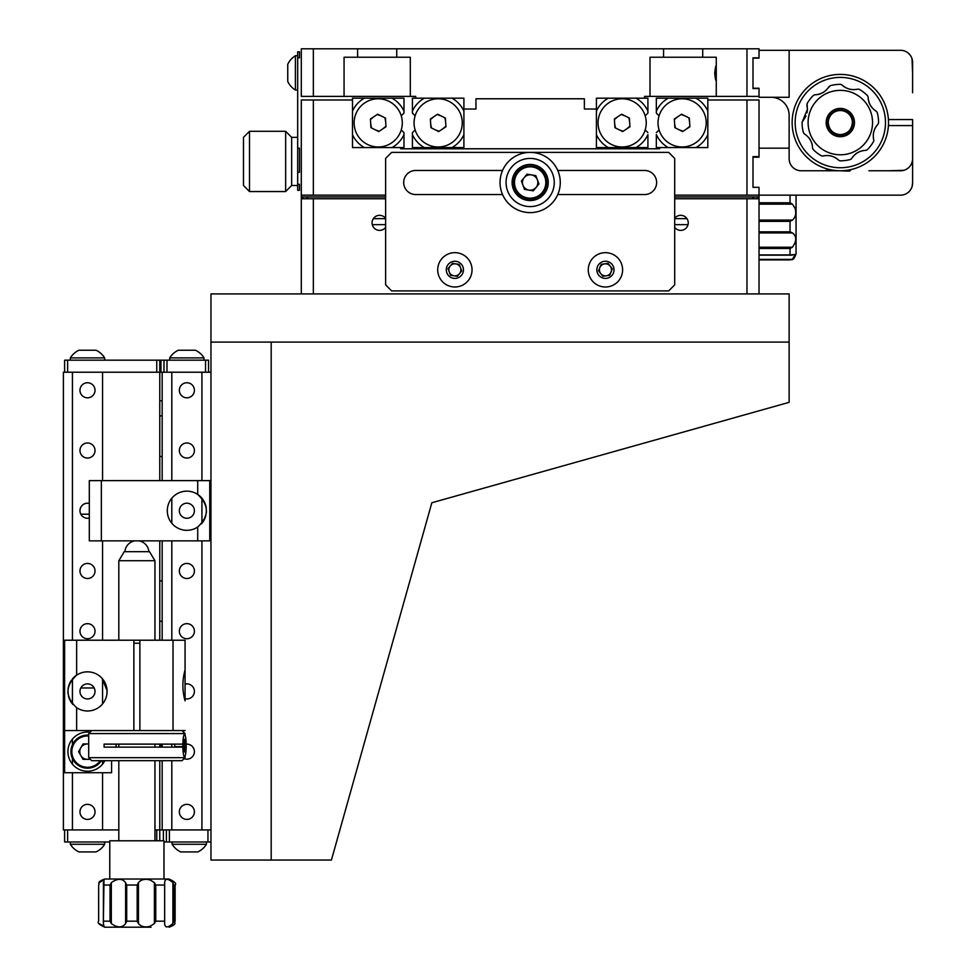 <?xml version="1.0" encoding="UTF-8"?>
<svg xmlns="http://www.w3.org/2000/svg" width="976" height="976" viewBox="0 0 976 976"><rect width="100%" height="100%" fill="white"/><g stroke="black" fill="none" stroke-linecap="round" stroke-linejoin="round"><path stroke-width="1.46" d="M716.164 80.715L716.262 80.325C715.811 81.313 715.31 78.934 714.737 73.188C715.31 67.454 715.811 65.075 716.262 66.063L716.177 65.66M716.262 96.38L716.262 57.23L650.004 57.23L650.004 96.38L746.969 96.38L746.969 48.8L759.023 48.8L759.023 57.828L752.996 57.828L752.996 88.548L759.023 88.548L759.023 96.38L746.969 96.38M410.31 96.38L410.31 57.23L344.064 57.23L344.064 96.38L415.727 96.38L415.727 98.186L463.905 98.186L463.905 109.031L475.959 109.031L475.959 98.783L584.368 98.783L584.368 109.031L596.409 109.031L596.409 98.186L644.587 98.186L644.587 96.38L650.004 96.38M313.345 96.38L301.303 96.38L301.303 48.8L313.345 48.8L313.345 96.38L344.064 96.38M357.606 57.23L357.606 48.8L313.345 48.8M357.606 48.8L396.756 48.8L396.756 57.23M663.558 57.23L663.558 48.8L396.756 48.8M663.558 48.8L702.708 48.8L702.708 57.23M746.969 48.8L702.708 48.8M757.51 196.957L674.697 196.957L757.51 196.957L757.51 198.762L757.51 196.957C752.801 196.957 752.801 196.957 757.51 196.957C752.801 196.957 752.801 196.957 757.51 196.957L759.023 196.957L759.023 195.151L746.969 195.151L746.969 99.991L759.023 99.991L759.023 156.611L752.996 156.611L759.023 157.209L752.996 157.209L752.996 164.737M301.303 293.922L301.303 99.991L352.495 99.991L352.495 98.186L364.365 98.186A28.304 28.304 0 0 0 352.495 111.044M301.303 196.957L302.804 196.957C307.513 196.957 307.513 196.957 302.804 196.957C307.513 196.957 307.513 196.957 302.804 196.957L385.618 196.957L302.804 196.957L302.804 198.762L302.804 196.957M674.697 198.762L759.023 198.762L759.023 196.957M746.969 99.991L707.832 99.991L707.832 147.571L659.642 147.571L659.642 148.779L400.672 148.779L400.672 147.571L352.495 147.571L352.495 99.991M789.133 148.169L759.023 148.169L759.023 99.991M313.345 99.991L313.345 195.151L301.303 195.151M313.345 195.151L385.618 195.151M674.697 195.151L746.969 195.151M752.996 156.611L752.996 187.319L759.023 187.319L759.023 195.151L900.555 195.151A12.041 12.041 0 0 0 912.597 183.11L912.023 186.782M385.618 218.343A7.527 7.527 0 0 0 372.063 222.857A7.527 7.527 0 0 0 385.618 227.371M674.697 227.371A7.527 7.527 0 0 0 688.251 222.857A7.527 7.527 0 0 0 674.697 218.343M759.023 198.762L759.023 293.922M301.303 198.762L385.618 198.762M313.345 198.762L313.345 293.922L746.969 293.922L746.969 198.762M912.597 73.188L912.023 58.67M908.851 53.619L910.718 55.888M911.377 57.059L912.011 58.645M759.023 50.301L900.555 50.301A12.041 12.041 0 0 1 912.597 62.354L912.597 92.769M789.133 50.301L789.133 97.283L759.023 97.283L759.023 96.38L759.023 97.283M759.023 58.133L752.996 58.133M759.023 88.243L752.996 88.243M771.064 97.283A18.068 18.068 0 0 1 789.133 115.351L789.133 158.71A12.041 12.041 0 0 0 801.174 170.763L839.445 170.763L801.174 170.763M868.933 170.763L900.555 170.763C910.486 167.86 910.486 167.86 900.555 170.763A12.041 12.041 0 0 0 912.597 158.71L912.597 125.587L888.416 125.587M888.502 170.763L903.739 170.324M888.416 119.572L912.597 119.572L912.597 152.695M502.555 170.458L415.727 170.458A12.041 12.041 0 0 0 403.686 182.5A12.041 12.041 0 0 0 415.727 194.553L502.555 194.553M516.694 194.553L518.793 194.553M541.521 194.553L543.62 194.553M557.76 194.553L644.587 194.553A12.041 12.041 0 0 0 656.628 182.5A12.041 12.041 0 0 0 644.587 170.458L557.76 170.458M543.62 170.458L541.521 170.458M518.793 170.458L516.694 170.458M668.682 290.909L674.697 284.882L674.697 158.417L668.682 152.39L391.632 152.39L385.618 158.417L385.618 284.882L391.632 290.909L668.682 290.909M297.68 90.06L297.68 148.169L299.486 148.169L299.486 172.264L297.68 172.264L297.68 190.332L299.486 190.332L299.486 184.305L297.68 184.305L297.68 51.813L299.486 51.813L299.486 57.828L297.68 57.828L297.68 90.06L295.399 90.06L295.399 55.73A20.179 20.179 0 0 0 287.749 64.306L287.749 81.472A20.179 20.179 0 0 0 295.399 90.06M297.68 148.169L297.68 172.264M530.163 164.432A18.068 18.068 0 0 0 512.095 182.5A18.068 18.068 0 0 0 530.163 200.568A18.068 18.068 0 0 0 548.231 182.5A18.068 18.068 0 0 0 530.163 164.432M530.163 206.595A24.095 24.095 0 0 0 554.246 182.5A24.095 24.095 0 0 0 530.163 158.417A24.095 24.095 0 0 0 506.068 182.5A24.095 24.095 0 0 0 530.163 206.595M530.163 152.39A30.11 30.11 0 0 1 560.273 182.5A30.11 30.11 0 0 1 530.163 212.622A30.11 30.11 0 0 1 500.041 182.5A30.11 30.11 0 0 1 530.163 152.39M249.502 191.54L243.475 185.513L243.475 137.335L249.502 131.309L249.502 191.54L285.639 191.54L285.639 131.309L249.502 131.309M297.68 137.335L291.665 137.335L291.665 185.513L285.639 191.54M297.68 185.513L291.665 185.513L291.665 137.335L285.639 131.309M752.093 198.762L754.241 196.957M373.357 218.636L385.618 218.636M674.697 218.636L686.958 218.636M372.283 224.663L385.618 224.663M674.697 224.663L688.031 224.663M415.129 115.827L412.421 113.118L412.421 111.118L412.421 113.118L415.129 115.827M424.328 98.186A28.304 28.304 0 0 0 412.421 111.118L412.421 98.186L415.727 98.186M463.905 109.031L463.905 111.118A28.304 28.304 0 0 0 451.998 98.186L463.905 98.186M463.905 111.118L463.905 147.571L451.998 147.571A28.304 28.304 0 0 0 463.905 134.639M415.129 129.93L412.421 132.638L412.421 134.639A28.304 28.304 0 0 0 424.328 147.571L412.421 147.571L412.421 132.638L415.129 129.93M451.998 147.571L424.328 147.571M364.365 98.186L403.979 98.186L403.979 111.179A28.304 28.304 0 0 0 392.047 98.186M403.979 111.179L403.979 113.118L401.246 115.851L403.979 113.118M352.495 134.712A28.304 28.304 0 0 0 364.365 147.571L352.495 147.571L352.495 134.712M392.047 147.571A28.304 28.304 0 0 0 403.979 134.578L403.979 132.638L401.246 129.906L403.979 132.638L403.979 147.571L400.672 147.571M645.197 115.827L647.905 113.118L645.197 115.827M596.409 134.639L596.409 147.571L608.316 147.571A28.304 28.304 0 0 1 596.409 134.639L596.409 111.118A28.304 28.304 0 0 1 608.316 98.186L635.998 98.186A28.304 28.304 0 0 1 647.905 111.118L647.905 113.118M647.905 111.118L647.905 98.186L644.587 98.186M635.998 147.571A28.304 28.304 0 0 0 647.905 134.639L647.905 147.571L608.316 147.571M596.409 109.031L596.409 111.118M608.316 98.186L596.409 98.186M645.197 129.93L647.905 132.638L645.197 129.93M668.267 98.186L656.336 98.186L656.336 113.118L659.068 115.851L656.336 113.118L656.336 111.179A28.304 28.304 0 0 1 668.267 98.186L695.949 98.186A28.304 28.304 0 0 1 707.832 111.044M659.642 147.571L656.336 147.571L656.336 134.578A28.304 28.304 0 0 0 668.267 147.571M707.832 99.991L707.832 98.186L695.949 98.186M695.949 147.571A28.304 28.304 0 0 0 707.832 134.712L707.832 147.571L695.949 147.571M656.336 132.638L659.068 129.906L656.336 132.638M598.105 124.355A24.095 24.095 0 0 1 620.675 98.832A24.095 24.095 0 0 1 646.197 121.402A24.095 24.095 0 0 1 623.627 146.925A24.095 24.095 0 0 1 598.105 124.355M629.398 118.084L621.627 114.204L614.38 118.999L614.904 127.673L622.688 131.553L629.935 126.758L629.398 118.084M658.068 124.355A24.095 24.095 0 0 1 680.638 98.832A24.095 24.095 0 0 1 706.16 121.402A24.095 24.095 0 0 1 683.59 146.925A24.095 24.095 0 0 1 658.068 124.355M689.361 118.084L681.577 114.204L674.331 118.999L674.867 127.673L682.639 131.553L689.886 126.758L689.361 118.084M414.117 124.355A24.095 24.095 0 0 1 436.687 98.832A24.095 24.095 0 0 1 462.209 121.402A24.095 24.095 0 0 1 439.639 146.925A24.095 24.095 0 0 1 414.117 124.355M445.41 118.084L437.626 114.204L430.379 118.999L430.916 127.673L438.7 131.553L445.947 126.758L445.41 118.084M354.166 124.355A24.095 24.095 0 0 1 376.736 98.832A24.095 24.095 0 0 1 402.258 121.402A24.095 24.095 0 0 1 379.676 146.925A24.095 24.095 0 0 1 354.166 124.355M385.459 118.084L377.675 114.204L370.429 118.999L370.953 127.673L378.737 131.553L385.984 126.758L385.459 118.084M371.453 127.929L370.721 123.769L371.453 127.929M379.2 131.248L375.235 129.808L379.2 131.248M385.947 126.197L382.726 128.917L385.947 126.197M384.959 117.828L385.691 121.988L384.959 117.828M377.212 114.509L381.177 115.949L377.212 114.509M370.465 119.56L373.686 116.839M444.91 117.828L445.654 121.988L444.91 117.828M445.91 126.197L442.677 128.917L445.91 126.197M439.163 131.248L435.198 129.808L439.163 131.248M431.416 127.929L430.672 123.769L431.416 127.929M437.163 114.509L441.128 115.949M430.416 119.56L433.649 116.839M628.898 117.828L629.642 121.988L628.898 117.828M629.898 126.197L626.677 128.917L629.898 126.197M623.152 131.248L619.187 129.808L623.152 131.248M615.405 127.929L614.673 123.769L615.405 127.929M621.151 114.509L625.128 115.949M614.404 119.56L617.637 116.839M688.861 117.828L689.593 121.988L688.861 117.828M689.861 126.197L686.628 128.917L689.861 126.197M683.115 131.248L679.137 129.808L683.115 131.248M675.368 127.929L674.623 123.769L675.368 127.929M681.114 114.509L685.079 115.949M674.367 119.56L677.588 116.839M542.937 193.041A16.568 16.568 0 0 1 519.622 195.285A16.568 16.568 0 0 1 517.378 171.971A16.568 16.568 0 0 1 540.692 169.726A16.568 16.568 0 0 1 542.937 193.041M531.432 174.899A7.71 7.71 0 0 0 522.941 185.196A7.71 7.71 0 0 0 536.105 187.404A7.71 7.71 0 0 0 531.432 174.899M527.04 174.167L521.379 181.036L524.49 189.368L533.274 190.845L538.935 183.976L535.824 175.631L527.04 174.167M470.92 263.727A17.165 17.165 0 0 0 448.777 253.784A17.165 17.165 0 0 0 438.834 275.927A17.165 17.165 0 0 0 460.977 285.87A17.165 17.165 0 0 0 470.92 263.727M457.927 277.855A8.577 8.577 0 0 0 462.892 266.777A8.577 8.577 0 0 0 451.827 261.812A8.577 8.577 0 0 0 446.849 272.877A8.577 8.577 0 0 0 457.927 277.855M450.485 275.22L448.008 268.717L452.4 263.337L459.269 264.447L461.746 270.938L457.341 276.33L450.485 275.22M460.501 267.692A6.027 6.027 0 0 0 452.73 264.203A6.027 6.027 0 0 0 449.241 271.975A6.027 6.027 0 0 0 457.012 275.464A6.027 6.027 0 0 0 460.501 267.692M619.028 259.348A17.165 17.165 0 0 0 594.957 256.237A17.165 17.165 0 0 0 591.846 280.319A17.165 17.165 0 0 0 615.929 283.418A17.165 17.165 0 0 0 619.028 259.348M610.683 276.623A8.577 8.577 0 0 0 612.233 264.594A8.577 8.577 0 0 0 600.203 263.032A8.577 8.577 0 0 0 598.642 275.073A8.577 8.577 0 0 0 610.683 276.623M599.874 267.546A6.027 6.027 0 0 0 606.242 275.805A6.027 6.027 0 0 0 610.207 266.155A6.027 6.027 0 0 0 599.874 267.546M602.802 276.269L598.544 270.755L601.192 264.325L608.085 263.398L612.33 268.9L609.695 275.342L602.802 276.269M789.133 293.922L789.133 342.1L271.182 342.1L271.182 860.051L271.182 342.1L210.962 342.1L789.133 342.1L789.133 402.332L431.843 502.762L331.413 860.051L210.962 860.051L210.962 293.922L789.133 293.922M185.062 698.731A7.527 7.527 0 0 0 194.395 691.423A7.527 7.527 0 0 0 185.062 684.115M186.867 819.401A7.527 7.527 0 0 0 194.395 811.873A7.527 7.527 0 0 0 186.867 804.346A7.527 7.527 0 0 0 179.34 811.873A7.527 7.527 0 0 0 186.867 819.401M184.086 758.645A7.527 7.527 0 0 0 194.395 751.642A7.527 7.527 0 0 0 186.172 744.151M186.867 397.818A7.527 7.527 0 0 0 194.395 390.29A7.527 7.527 0 0 0 186.867 382.751A7.527 7.527 0 0 0 179.34 390.29A7.527 7.527 0 0 0 186.867 397.818M186.867 458.037A7.527 7.527 0 0 0 194.395 450.509A7.527 7.527 0 0 0 186.867 442.982A7.527 7.527 0 0 0 179.34 450.509A7.527 7.527 0 0 0 186.867 458.037M186.867 578.487A7.527 7.527 0 0 0 194.395 570.96A7.527 7.527 0 0 0 186.867 563.433A7.527 7.527 0 0 0 179.34 570.96A7.527 7.527 0 0 0 186.867 578.487M186.867 638.719A7.527 7.527 0 0 0 194.395 631.191A7.527 7.527 0 0 0 186.867 623.664A7.527 7.527 0 0 0 179.34 631.191A7.527 7.527 0 0 0 186.867 638.719M162.175 400.819L159.771 400.819M162.175 415.886L159.771 415.886M201.922 540.85L201.922 829.942L210.962 829.942L210.962 372.222L201.922 372.222L201.922 480.619M201.922 498.236L201.922 523.246M162.175 480.619L162.175 372.222L171.813 372.222L171.813 480.619M171.813 498.236L171.813 523.246M171.813 540.85L171.813 640.219M171.813 744.115L171.813 747.128M171.813 760.682L171.813 829.942L162.175 829.942L162.175 760.682M162.175 540.85L162.175 640.219M162.175 744.115L162.175 747.128M161.577 829.942L154.952 829.942L156.758 829.942L156.758 840.775M186.867 503.213A7.527 7.527 0 0 0 179.34 510.741A7.527 7.527 0 0 0 186.867 518.268A7.527 7.527 0 0 0 194.395 510.741A7.527 7.527 0 0 0 186.867 503.213M94.184 687.97L80.801 687.97M89.304 514.193L80.801 514.193M87.498 397.818A7.527 7.527 0 0 0 95.026 390.29A7.527 7.527 0 0 0 87.498 382.751A7.527 7.527 0 0 0 79.971 390.29A7.527 7.527 0 0 0 87.498 397.818M87.498 458.037A7.527 7.527 0 0 0 95.026 450.509A7.527 7.527 0 0 0 87.498 442.982A7.527 7.527 0 0 0 79.971 450.509A7.527 7.527 0 0 0 87.498 458.037M89.304 503.433A7.527 7.527 0 0 0 79.971 510.741A7.527 7.527 0 0 0 89.304 518.049M87.498 578.487A7.527 7.527 0 0 0 95.026 570.96A7.527 7.527 0 0 0 87.498 563.433A7.527 7.527 0 0 0 79.971 570.96A7.527 7.527 0 0 0 87.498 578.487M87.498 638.719A7.527 7.527 0 0 0 95.026 631.191A7.527 7.527 0 0 0 87.498 623.664A7.527 7.527 0 0 0 79.971 631.191A7.527 7.527 0 0 0 87.498 638.719M87.498 819.401A7.527 7.527 0 0 0 95.026 811.873A7.527 7.527 0 0 0 87.498 804.346A7.527 7.527 0 0 0 79.971 811.873A7.527 7.527 0 0 0 87.498 819.401M87.498 683.883A7.527 7.527 0 0 0 79.971 691.423A7.527 7.527 0 0 0 87.498 698.95A7.527 7.527 0 0 0 95.026 691.423A7.527 7.527 0 0 0 87.498 683.883M109.776 841.983L67.625 841.983L67.625 829.942L118.816 829.942L102.553 829.942L102.553 772.724M102.553 764.147L102.553 760.682M102.553 703.928L102.553 678.906M102.553 640.219L102.553 540.85M102.553 480.619L102.553 372.222L160.967 372.222L160.967 360.168L208.547 360.168L208.547 372.222M159.771 840.775L159.771 760.682M159.771 747.128L159.771 744.115M159.771 640.219L159.771 540.85M159.771 480.619L159.771 360.168L160.967 360.168M72.431 772.724L72.431 829.942L63.403 829.942L63.403 372.222L72.431 372.222L72.431 640.219M72.431 764.147L72.431 758.547M72.431 744.749L72.431 739.137M72.431 703.928L72.431 678.906M162.175 372.222L160.967 372.222M163.98 372.222L163.98 360.168M166.994 360.168L166.994 372.222L205.533 372.222L205.533 360.168M67.625 841.983L64.611 841.983L64.611 829.942M76.653 707.71A19.569 19.569 0 0 0 107.067 691.423A19.569 19.569 0 0 0 76.653 675.124C65.148 685.969 65.148 696.84 76.653 707.71L76.653 730.56L133.871 730.56L133.871 640.219L185.062 640.219L185.062 700.829C182.17 690.52 182.17 680.235 185.062 669.963L185.062 640.219M111.581 760.682L111.581 772.724L64.611 772.724L64.611 640.219L76.653 640.219L76.653 675.124A19.569 19.569 0 0 0 72.98 678.283M71.48 680.162A19.569 19.569 0 0 0 68.076 688.958M67.917 691.423A19.569 19.569 0 0 0 68.076 693.851M68.527 696.242A19.569 19.569 0 0 0 72.956 704.513M102.09 678.381L107.043 690.532L106.811 688.275M106.75 687.934L102.175 678.466M90.036 732.232A19.569 19.569 0 0 0 67.917 751.642A19.569 19.569 0 0 0 104.859 760.682M76.653 640.219L133.871 640.219M185.062 730.56L173.02 730.56L173.02 640.219M133.871 730.56L173.02 730.56M139.885 730.56L139.885 640.219M107.031 690.203L106.957 693.509M76.653 730.56L64.611 730.56M159.771 456.536L162.175 456.536L159.771 456.536M162.175 745.627L159.771 745.627L162.175 745.627M210.962 841.983L207.949 841.983L207.949 829.942L169.397 829.942L169.397 841.983L163.98 841.983M166.396 841.983L166.396 829.942M169.397 841.983L207.949 841.983M64.611 372.222L64.611 360.168L67.625 360.168L67.625 372.222L156.758 372.222L156.758 360.168L159.771 360.168M156.758 360.168L67.625 360.168M101.37 760.682A16.568 16.568 0 0 1 70.931 751.642A16.568 16.568 0 0 1 88.694 735.123M88.694 743.932L83.045 743.932L78.592 751.642L83.045 759.352L90.39 759.352M88.694 744.029A7.71 7.71 0 0 0 79.788 751.642A7.71 7.71 0 0 0 89.975 758.938M78.91 350.238A20.179 20.179 0 0 0 70.333 357.887L104.664 357.887A20.179 20.179 0 0 0 96.075 350.238L79.239 350.238M178.291 350.238A20.179 20.179 0 0 0 169.702 357.887L204.033 357.887A20.179 20.179 0 0 0 195.444 350.238L178.608 350.238M99.637 844.277L70.333 844.277A20.179 20.179 0 0 0 78.91 851.926L96.075 851.926A20.179 20.179 0 0 0 104.664 844.277L99.637 844.277M80.776 851.926L82.582 851.926M201.422 844.277L172.118 844.277A20.179 20.179 0 0 0 180.694 851.926L197.86 851.926A20.179 20.179 0 0 0 206.436 844.277L201.422 844.277M182.561 851.926L184.366 851.926M912.597 183.11C908.558 194.614 908.558 194.614 912.597 183.11L912.597 119.572M759.023 187.319L759.023 195.151L759.023 187.319M752.996 179.791L752.996 187.319M206.29 508.276A19.569 19.569 0 0 0 186.867 491.16A19.569 19.569 0 0 0 167.299 510.741A19.569 19.569 0 0 0 197.713 527.04C209.218 516.158 209.218 505.287 197.713 494.442L197.713 480.619L89.304 480.619L89.304 540.85L89.304 480.619M201.41 523.844A19.569 19.569 0 0 0 205.838 515.56M206.29 513.169A19.569 19.569 0 0 0 206.436 510.741M89.304 540.85L209.755 540.85L209.755 480.619L197.713 480.619M842.081 74.432A48.178 48.178 0 0 1 888.477 124.342A48.178 48.178 0 0 1 838.567 170.727A48.178 48.178 0 0 1 792.17 120.817A48.178 48.178 0 0 1 842.081 74.432M838.677 167.713A45.164 45.164 0 0 0 885.464 124.233A45.164 45.164 0 0 0 841.971 77.433A45.164 45.164 0 0 0 795.184 120.926A45.164 45.164 0 0 0 838.677 167.713M852.768 124.818A12.651 12.651 0 0 1 838.091 135.03A12.651 12.651 0 0 1 827.88 120.341A12.651 12.651 0 0 1 842.556 110.129A12.651 12.651 0 0 1 852.768 124.818M868.103 97.014L867.579 95.746L868.103 97.014C868.42 103.188 871.165 107.946 876.35 111.313L877.192 112.386A38.247 38.247 0 0 1 878.571 122.878L878.046 124.135C873.898 128.722 872.471 134.041 873.764 140.08L873.422 138.433M873.325 133.858L873.776 131.54M874.557 129.296L875.618 127.234M875.655 127.173L876.899 125.416M865.895 150.353L867.152 149.828L865.895 150.353C859.722 150.67 854.952 153.415 851.597 158.6L852.512 157.185M855.684 153.891L857.636 152.573M859.783 151.536L861.991 150.829M862.052 150.804L864.175 150.438M838.762 160.296L840.031 160.82L838.762 160.296C834.175 156.148 828.856 154.733 822.817 156.026L824.476 155.672M829.039 155.587L831.357 156.026M833.614 156.807L835.663 157.868M835.724 157.905L837.493 159.149M812.557 148.145L813.069 149.413L812.557 148.145C812.239 141.971 809.482 137.201 804.297 133.846L805.712 134.773M809.006 137.933L810.336 139.897M811.373 142.032L812.081 144.241M812.093 144.302L812.459 146.437M804.297 133.846L803.468 132.76A38.247 38.247 0 0 1 802.077 122.281L807.445 109.324L807.079 112.752M822.817 156.026L821.463 155.843A38.247 38.247 0 0 1 813.069 149.413M851.597 158.6L850.511 159.442A38.247 38.247 0 0 1 840.031 160.82M873.825 140.544L873.593 141.435A38.247 38.247 0 0 1 867.152 149.828M878.046 124.135L878.571 122.878M854.476 122.573A14.152 14.152 0 0 0 840.324 108.421A14.152 14.152 0 0 0 826.172 122.573A14.152 14.152 0 0 0 840.324 136.725A14.152 14.152 0 0 0 854.476 122.573M806.017 116.046L802.077 122.281A38.247 38.247 0 0 0 802.077 122.573M830.137 85.717A38.247 38.247 0 0 1 840.629 84.339L841.885 84.863L840.629 84.339A38.247 38.247 0 0 0 830.137 85.717L828.136 87.974M841.885 84.863C846.473 88.999 851.792 90.426 857.831 89.133L856.172 89.487M851.609 89.572L849.291 89.133M847.046 88.352L844.984 87.291M844.923 87.254L843.166 86.01M859.185 89.304A38.247 38.247 0 0 1 867.579 95.746A38.247 38.247 0 0 0 859.185 89.304L857.831 89.133M876.35 111.313L874.935 110.386M871.641 107.226L870.311 105.262M869.274 103.127L868.567 100.918M868.555 100.845L868.189 98.722M814.765 94.806L813.496 95.331L814.765 94.806C820.938 94.489 825.696 91.732 829.063 86.547M807.054 103.712A38.247 38.247 0 0 1 813.496 95.331A38.247 38.247 0 0 0 807.054 103.712L807.445 109.324L806.884 105.066M824.964 91.256L823.012 92.586M820.877 93.623L818.669 94.33M818.596 94.343L816.473 94.709M840.324 134.627C833.004 133.907 828.99 129.893 828.282 122.573A12.041 12.041 0 0 0 840.324 134.627A12.041 12.041 0 0 0 852.365 122.573C851.658 129.893 847.644 133.907 840.324 134.627M829.319 169.482L826.562 169.385L827.428 170.324L849.693 171.129L850.657 169.641M847.876 170.166L850.633 170.263M185.062 757.669L182.048 760.682L91.707 760.682L88.694 757.669L185.062 757.669L185.062 756.156M181.817 747.128L104.09 747.128L104.09 744.115L181.817 744.115M182.048 730.56L185.062 733.574L88.694 733.574L88.694 757.669M116.083 744.115L116.083 747.128M139.885 643.233L133.871 643.233M154.952 560.724L149.523 551.684L124.233 551.684L118.816 560.724L154.952 560.724L154.952 640.219M796.05 195.151L796.05 253.87C792.817 262.532 791.878 258.53 790.035 259.897L759.023 259.897L790.035 259.897L792.427 259.372L795.111 254.541L790.035 254.919L790.035 248.477L759.023 248.477M759.023 231.837L790.035 231.837L792.427 232.922L759.023 232.922M759.023 247.221L792.427 247.221C796.831 241.048 796.831 236.277 792.427 232.922M792.427 247.221L790.035 248.477M791.658 255.151L792.427 255.09M759.023 220.088L792.427 220.088C795.574 217.392 796.465 213.488 795.111 208.4L792.427 204.143L759.023 204.143M759.023 202.788L790.035 202.788L792.427 204.143M792.427 220.088L790.035 221.357L759.023 221.357M151.036 927.2L104.664 927.2C99.113 924.65 97.1 922.649 98.637 921.173L98.637 885.037C100.052 883.231 95.794 882.463 104.664 879.022L163.98 879.022L163.98 840.775L109.776 840.775L109.776 879.022M103.371 922.674L103.993 879.962L99.162 882.646M103.432 882.646L103.371 922.808M111.313 923.564L110.044 921.173L110.044 885.037L111.313 882.646L111.313 923.564C117.486 927.981 122.256 927.981 125.611 923.564L125.611 882.646C122.244 878.241 117.486 878.241 111.313 882.646M125.611 882.646L126.697 885.037L126.697 921.173L125.611 923.564M104.664 927.2L136.884 927.2M99.162 923.564L103.993 926.261L103.432 923.564M138.433 882.646L138.433 923.564C141.142 926.724 145.034 927.615 150.133 926.261L154.391 923.564L154.391 882.646L150.133 879.962C145.034 878.607 141.142 879.498 138.433 882.646L137.177 885.037L126.697 885.037M138.433 923.564L137.177 921.173L137.177 885.037M164.651 923.564L164.651 882.646L164.651 923.564C164.968 927.981 167.726 927.981 172.911 923.564L172.911 882.646C167.713 878.241 164.968 878.241 164.651 882.646M154.391 882.646L155.745 885.037L155.745 921.173L154.391 923.564M173.74 921.173L175.119 921.173L175.119 885.037L173.74 885.037L173.74 921.173L172.911 923.564M136.884 879.022L169.104 879.022C174.704 881.657 176.705 883.67 175.119 885.037L175.119 921.173C173.484 923.162 178.254 923.552 169.104 927.2M172.911 882.646L173.74 885.037M182.854 743.944A11.139 1.671 -90 0 1 184.769 734.611A11.139 1.671 -90 0 1 186.172 747.299A11.139 1.671 -90 0 1 184.769 756.632A11.139 1.671 -90 0 1 182.854 743.944M185.55 746.664L185.159 740.186L184.135 739.149L183.854 751.056L184.891 752.093L185.55 746.664L183.598 746.664M181.817 746.664L175.082 746.664L174.423 744.115M185.159 740.186L184 740.186M518.073 172.545A15.665 15.665 0 0 0 520.196 194.59A15.665 15.665 0 0 0 542.241 192.467A15.665 15.665 0 0 0 540.118 170.422A15.665 15.665 0 0 0 518.073 172.545M163.382 840.775L163.382 829.942M88.694 736.026A15.665 15.665 0 0 0 71.834 751.642A15.665 15.665 0 0 0 100.284 760.682M197.713 540.85L197.713 527.04M101.345 540.85L101.345 480.619M808.104 122.573A32.22 32.22 0 0 0 840.324 154.794A32.22 32.22 0 0 0 872.544 122.573A32.22 32.22 0 0 0 840.324 90.353A32.22 32.22 0 0 0 808.104 122.573M877.192 112.386A38.247 38.247 0 0 1 878.571 122.573M790.035 231.837L790.035 221.357M790.035 202.788L790.035 195.151M759.023 254.919L790.035 254.919M790.841 255.09L759.023 255.09M759.023 259.372L792.427 259.372M103.615 885.037L111.313 885.037M126.697 921.173L137.177 921.173M103.615 921.173L111.313 921.173M103.432 921.991L103.432 884.219M155.745 921.173L164.651 921.173M164.651 885.037L155.745 885.037M308.221 198.762L306.415 196.957M297.68 55.73L295.399 55.73M162.175 621.248L159.771 621.248M162.175 580.903L159.771 580.903M204.033 357.887L204.033 360.168M70.333 360.168L70.333 357.887M104.664 360.168L104.664 357.887M169.702 360.168L169.702 357.887M104.664 841.983L104.664 844.277M70.333 841.983L70.333 844.277A20.179 20.179 0 0 0 78.91 851.926M206.436 841.983L206.436 844.277M172.118 841.983L172.118 844.277M852.365 122.573A12.041 12.041 0 0 0 840.324 110.532A12.041 12.041 0 0 0 828.282 122.573M826.562 169.385L826.587 168.763M91.707 730.56L88.694 733.574M185.062 735.087L185.062 733.574M154.952 840.775L154.952 760.682M154.952 747.128L154.952 744.115M118.816 840.775L118.816 760.682M118.816 747.128L118.816 744.115M118.816 640.219L118.816 560.724M791.524 255.151L759.023 255.151M134.798 540.85A12.041 12.041 0 0 0 124.879 551.684M148.877 551.684A12.041 12.041 0 0 0 138.958 540.85"/></g></svg>

